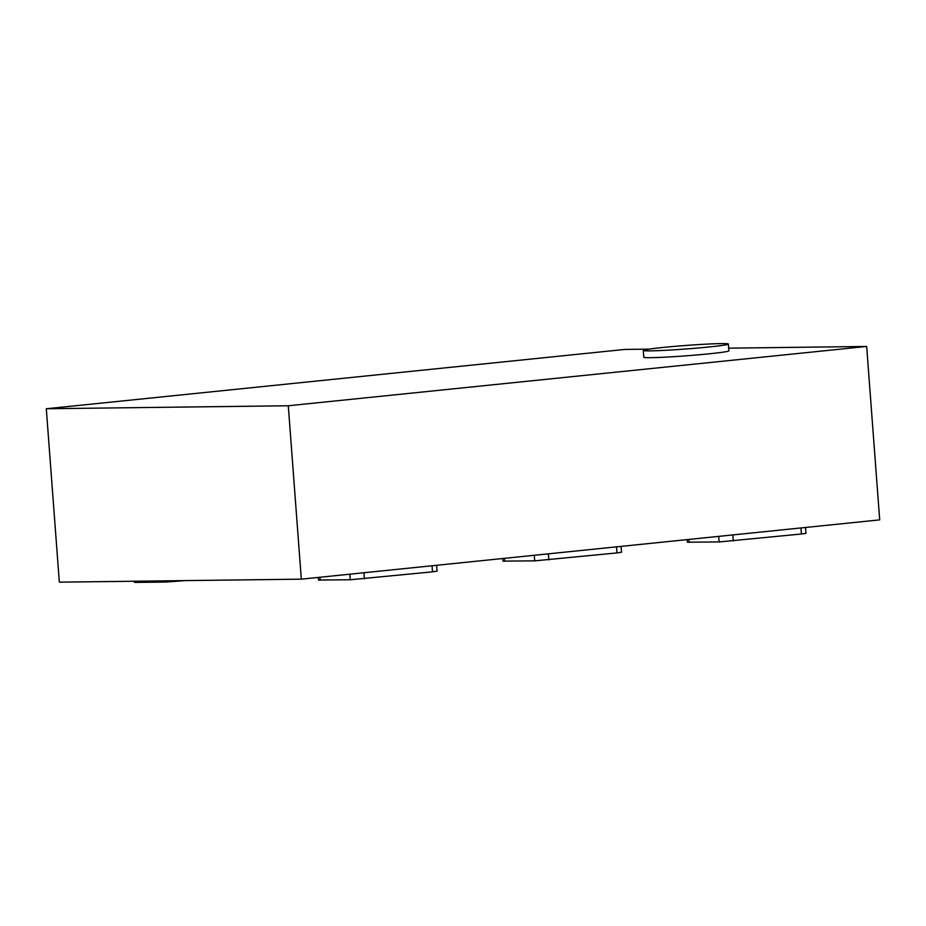 <?xml version="1.0" encoding="UTF-8"?>
<svg xmlns="http://www.w3.org/2000/svg" width="926" height="926" viewBox="0 0 926 926"><rect width="100%" height="100%" fill="white"/><g stroke="black" fill="none" stroke-linecap="round" stroke-linejoin="round"><path stroke-width="1.39" d="M709.304 346.949A42.654 1.759 -4.3 0 0 728.357 344.032A42.654 1.759 -4.3 0 0 705.901 344.171A42.654 1.759 -4.3 0 0 662.345 347.528A42.654 1.759 -4.3 0 0 643.281 350.433A42.654 1.759 -4.3 0 0 665.748 350.294A42.654 1.759 -4.3 0 0 709.304 346.949M643.281 350.433L643.79 357.228A42.654 1.759 -4.3 0 0 666.257 357.1A42.654 1.759 -4.3 0 0 709.814 353.744A42.654 1.759 -4.3 0 0 728.866 350.838L728.357 344.032M648.767 349.148L624.68 349.449L46.3 408.748L59.333 582.165L301.32 579.167L879.7 519.868L866.667 346.451L728.669 348.164M46.3 408.748L288.287 405.762L301.32 579.167M288.287 405.762L866.667 346.451M185.107 580.602L166.171 582.037L136.11 582.408L134.42 582.304L134.339 581.239M621.091 546.386L621.531 552.232L616.959 552.926L534.707 560.855L502.957 561.121L502.76 558.517M436.644 565.3L437.084 571.145L432.511 571.84L350.26 579.769L318.509 580.035L318.312 577.43M805.539 527.473L805.979 533.318L801.407 534.013L719.155 541.942L687.405 542.208L687.208 539.603M166.171 582.037L166.078 580.845M136.11 582.408L136.018 581.215M534.707 560.855L534.29 555.287M548.852 559.906L548.4 553.841M504.647 561.225L504.438 558.343M616.959 552.926L616.508 546.849M350.26 579.769L349.843 574.201M364.404 578.819L363.953 572.754M320.199 580.139L319.991 577.257M432.511 571.84L432.06 565.763M719.155 541.942L718.738 536.374M733.311 540.992L732.848 534.927M689.106 542.312L688.886 539.43M801.407 534.013L800.955 527.936"/></g></svg>
